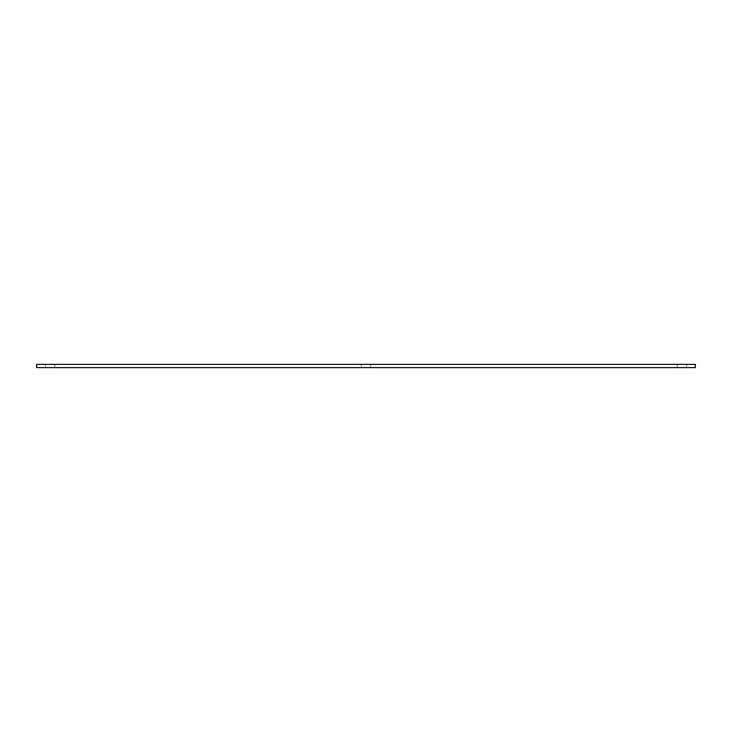<?xml version="1.0" encoding="UTF-8"?>
<svg xmlns="http://www.w3.org/2000/svg" width="732" height="732" viewBox="0 0 732 732"><rect width="100%" height="100%" fill="white"/><g stroke="black" fill="none" stroke-linecap="round" stroke-linejoin="round"><path stroke-width="0.55" stroke-dasharray="3.66 2.75" d="M36.6 364.38L36.6 367.62L695.4 367.62L695.4 364.38L36.6 364.38M686.488 364.38L677.31 364.38L686.488 364.38L677.31 364.38L686.488 364.38L686.488 367.62L677.31 367.62L686.488 367.62L677.31 367.62L686.488 367.62L686.488 364.38M54.69 364.38L45.512 364.38L54.69 364.38L45.512 364.38L54.69 364.38L54.69 367.62L45.512 367.62L54.69 367.62L45.512 367.62L54.69 367.62L54.69 364.38M370.593 364.38L361.407 364.38L370.593 364.38L361.407 364.38L370.593 364.38L370.593 367.62L361.407 367.62L370.593 367.62L361.407 367.62L370.593 367.62L370.593 364.38M677.31 367.62L677.31 364.38L677.31 367.62M45.512 367.62L45.512 364.38L45.512 367.62M361.407 367.62L361.407 364.38L361.407 367.62"/><path stroke-width="1.1" d="M36.6 364.38L695.4 364.38L695.4 367.62L36.6 367.62L36.6 364.38"/></g></svg>
